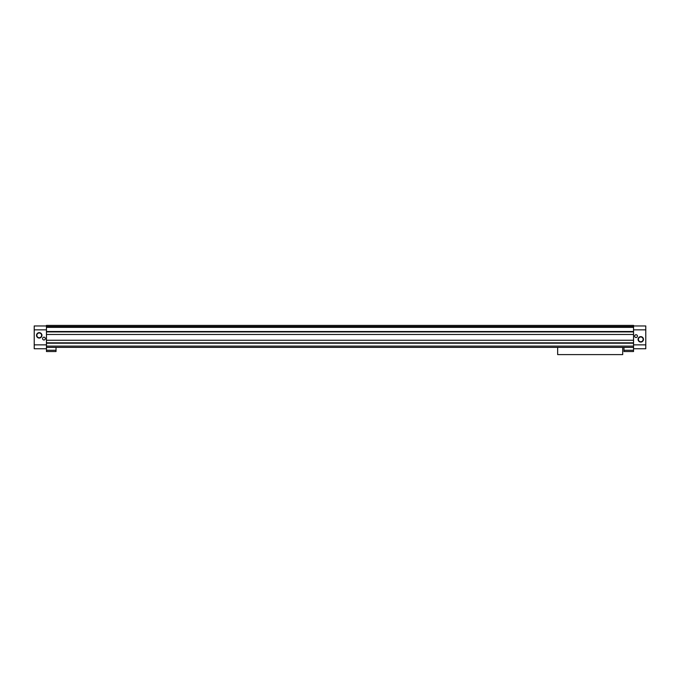 <?xml version="1.0" encoding="UTF-8"?>
<svg xmlns="http://www.w3.org/2000/svg" width="680" height="680" viewBox="0 0 680 680"><rect width="100%" height="100%" fill="white"/><g stroke="black" fill="none" stroke-linecap="round" stroke-linejoin="round"><path stroke-width="1.02" d="M623.976 350.26L623.976 351.534L633.539 351.534L633.539 350.26L623.976 350.26L623.976 347.37M56.023 347.37L56.023 351.534L46.461 351.534L46.461 347.37L557.659 347.37L557.659 354.594L622.702 354.594L622.702 347.37L557.659 347.37M645.779 326.8L645.779 332.911M645.779 341.81L645.779 347.922M645.779 325.958L645.779 348.755L633.548 348.755L633.548 325.958L645.779 325.958M637.44 336.132A1.394 1.394 0 0 1 636.046 337.526A1.394 1.394 0 0 1 634.661 336.132A1.394 1.394 0 0 1 636.046 334.747A1.394 1.394 0 0 1 637.44 336.132M638.069 339.363A2.703 2.703 0 0 0 642.124 341.7A2.703 2.703 0 0 0 642.124 337.017A2.703 2.703 0 0 0 638.069 339.363M46.453 325.958L46.453 348.755L34.221 348.755L34.221 325.958L46.453 325.958L46.453 325.405L633.548 325.405L633.548 325.958M56.023 350.26L46.461 350.26M622.702 347.37L633.548 347.37L633.539 350.26M633.548 342.805L46.453 342.805M633.548 340.247L46.453 340.247M633.548 334.466L46.453 334.466M633.548 331.916L46.453 331.916M633.548 327.352L46.453 327.352M34.221 341.81L34.221 347.922M34.221 326.8L34.221 332.911M638.392 339.363A2.38 2.38 0 0 0 641.962 341.42A2.38 2.38 0 0 0 641.962 337.297A2.38 2.38 0 0 0 638.392 339.363M36.848 335.359A2.38 2.38 0 0 0 40.417 337.416A2.38 2.38 0 0 0 40.417 333.293A2.38 2.38 0 0 0 36.848 335.359M36.524 335.359A2.703 2.703 0 0 0 40.579 337.697A2.703 2.703 0 0 0 40.579 333.013A2.703 2.703 0 0 0 36.524 335.359M42.559 338.58A1.394 1.394 0 0 0 43.953 339.975A1.394 1.394 0 0 0 45.339 338.58A1.394 1.394 0 0 0 43.953 337.195A1.394 1.394 0 0 0 42.559 338.58M645.779 344.862L633.548 344.862M645.779 329.851L633.548 329.851M633.548 346.111L46.453 346.111M633.548 343.213L46.453 343.213M633.548 331.508L46.453 331.508M633.548 326.519L46.453 326.519M34.221 329.851L46.453 329.851M34.221 344.862L46.453 344.862"/></g></svg>
